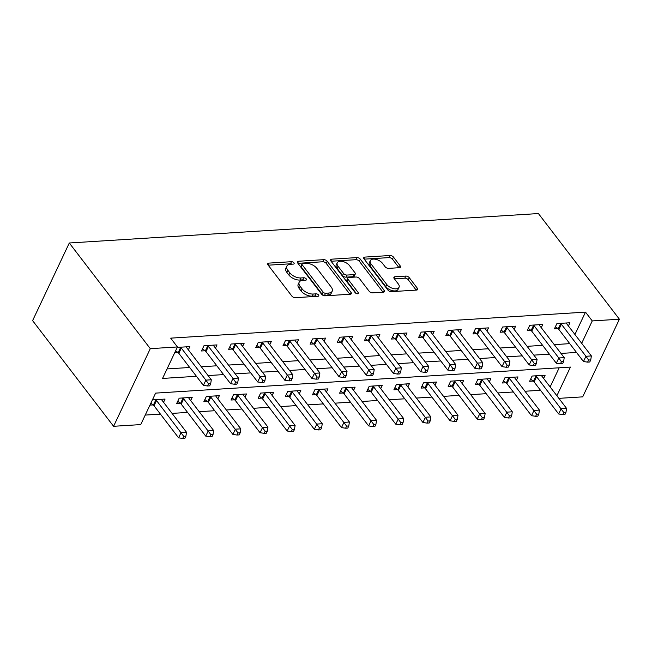 <?xml version="1.0" encoding="UTF-8"?>
<svg xmlns="http://www.w3.org/2000/svg" width="652" height="652" viewBox="0 0 652 652"><rect width="100%" height="100%" fill="white"/><g stroke="black" fill="none" stroke-linecap="round" stroke-linejoin="round"><path stroke-width="0.98" d="M293.905 262.805A1.883 1.002 25.3 0 0 291.485 261.697L268.836 263.115A2.689 1.434 25.3 0 0 267.727 263.693A2.689 1.434 25.3 0 0 268.029 264.973L291.876 296.089A2.689 1.434 25.3 0 0 295.332 297.687L317.98 296.261A1.883 1.002 25.3 0 0 318.763 295.861A1.883 1.002 25.3 0 0 318.551 294.957A1.883 1.002 25.3 0 0 316.13 293.848L313.196 294.028A8.615 4.588 25.3 0 1 302.137 288.926L300.148 286.334A8.615 4.588 25.3 0 1 299.178 282.218A8.615 4.588 25.3 0 1 302.732 280.376L305.666 280.189A1.883 1.002 25.3 0 0 306.44 279.781A1.883 1.002 25.3 0 0 306.228 278.885A1.883 1.002 25.3 0 0 303.808 277.768L300.874 277.956A8.615 4.588 25.3 0 1 289.814 272.846L287.825 270.254A8.615 4.588 25.3 0 1 286.864 266.146A8.615 4.588 25.3 0 1 290.409 264.296L293.343 264.109A1.883 1.002 25.3 0 0 294.117 263.71A1.883 1.002 25.3 0 0 293.905 262.805M292.047 264.19A1.883 1.002 25.3 0 0 290.49 263.791L268.192 265.193M316.693 296.342A1.883 1.002 25.3 0 0 315.136 295.943L312.202 296.13L313.196 294.028M304.37 280.27A1.883 1.002 25.3 0 0 302.813 279.863L299.887 280.05L300.874 277.956M399.366 267.695A2.689 1.434 25.3 0 0 400.475 267.116A2.689 1.434 25.3 0 0 400.173 265.837L393.482 257.108A2.689 1.434 25.3 0 0 390.026 255.511L364.867 257.092A2.689 1.434 25.3 0 0 363.759 257.662A2.689 1.434 25.3 0 0 364.06 258.95L387.916 290.067A2.689 1.434 25.3 0 0 391.371 291.656L416.522 290.083A2.689 1.434 25.3 0 0 417.63 289.504A2.689 1.434 25.3 0 0 417.329 288.217L409.252 277.67A2.689 1.434 25.3 0 0 405.797 276.081L395.03 276.758A2.689 1.434 25.3 0 0 393.922 277.336A2.689 1.434 25.3 0 0 394.224 278.616L398.225 283.848A7.205 3.839 25.3 0 1 399.04 287.279A7.205 3.839 25.3 0 1 393.563 288.6A7.205 3.839 25.3 0 1 386.823 284.565L371.127 264.076A7.205 3.839 25.3 0 1 370.312 260.645A7.205 3.839 25.3 0 1 375.788 259.325A7.205 3.839 25.3 0 1 382.528 263.359L385.145 266.774A2.689 1.434 25.3 0 0 388.6 268.371L399.366 267.695M574.934 334.484L585.504 312.121L592.252 320.923L619.4 319.219L538.413 213.554L69.299 242.992L32.6 320.629L113.587 426.294L140.734 424.591L155.616 393.115L570.435 367.084L556.881 395.748M585.504 312.121L170.685 338.143L177.434 346.954L150.286 348.657L69.299 242.992M327.182 261.265A2.689 1.434 25.3 0 0 323.726 259.667L298.575 261.248A2.689 1.434 25.3 0 0 297.467 261.827A2.689 1.434 25.3 0 0 297.768 263.106L321.615 294.223A2.689 1.434 25.3 0 0 325.071 295.821L350.23 294.239A2.689 1.434 25.3 0 0 351.338 293.661A2.689 1.434 25.3 0 0 351.037 292.381L327.182 261.265L326.196 263.359A2.689 1.434 25.3 0 0 322.74 261.77L297.931 263.327M331.721 259.17L356.88 257.589A2.689 1.434 25.3 0 1 360.336 259.186L384.183 290.295A2.689 1.434 25.3 0 1 384.484 291.583A2.689 1.434 25.3 0 1 383.376 292.161L372.61 292.838A2.689 1.434 25.3 0 1 369.154 291.24L359.48 278.624A2.689 1.434 25.3 0 0 356.025 277.027L348.885 277.475A2.689 1.434 25.3 0 0 347.777 278.054A2.689 1.434 25.3 0 0 348.078 279.341L358.144 292.479A1.883 1.002 25.3 0 1 358.355 293.376A1.883 1.002 25.3 0 1 356.921 293.718A1.883 1.002 25.3 0 1 355.161 292.666L330.914 261.028A2.689 1.434 25.3 0 1 330.613 259.749A2.689 1.434 25.3 0 1 331.721 259.17L330.874 260.971M167.051 368.918L189.699 367.492M201.329 366.766L216.847 365.788M228.477 365.063L243.995 364.085M255.625 363.36L271.142 362.382M282.772 361.656L298.29 360.678M309.92 359.953L325.438 358.975M337.068 358.25L352.585 357.272M364.215 356.546L379.733 355.568M391.363 354.843L406.881 353.865M418.511 353.139L434.028 352.161M445.658 351.436L461.176 350.458M472.806 349.733L488.324 348.755M499.954 348.029L515.471 347.051M527.101 346.326L542.619 345.348M554.249 344.623L569.766 343.645M174.744 352.65L177.89 352.455M188.346 349.831L189.862 346.611L177.222 347.41M215.494 348.127L217.01 344.908L203.978 345.731L201.501 350.972L205.038 350.752M242.642 346.424L244.158 343.205L231.134 344.028L228.648 349.268L232.185 349.048M269.789 344.721L271.305 341.501L258.282 342.324L255.796 347.565L259.333 347.345M296.937 343.017L298.453 339.798L285.429 340.621L282.944 345.862L286.481 345.642M324.085 341.314L325.601 338.095L312.577 338.918L310.091 344.158L313.628 343.938M351.232 339.61L352.748 336.391L339.725 337.214L337.239 342.455L340.776 342.235M378.38 337.907L379.896 334.688L366.872 335.511L364.387 340.752L367.924 340.531M405.528 336.204L407.044 332.985L394.02 333.808L391.534 339.048L395.071 338.828M432.675 334.5L434.191 331.281L421.168 332.104L418.682 337.345L422.219 337.125M459.823 332.797L461.339 329.578L448.315 330.401L445.829 335.641L449.367 335.421M486.971 331.094L488.487 327.875L475.463 328.698L472.977 333.938L476.514 333.718M514.118 329.39L515.634 326.171L502.611 326.994L500.125 332.235L503.662 332.015M541.266 327.687L542.782 324.468L529.758 325.291L527.272 330.531L530.809 330.311M568.414 325.984L569.929 322.764L556.906 323.588L554.42 328.828L557.957 328.608M145.233 415.079L160.433 414.126M172.063 413.392L187.58 412.423M199.21 411.689L214.728 410.719M226.358 409.986L241.876 409.016M253.506 408.282L269.023 407.313M280.653 406.579L296.171 405.609M307.801 404.876L323.319 403.906M334.949 403.172L350.466 402.202M362.096 401.469L377.614 400.499M389.244 399.766L404.762 398.796M416.392 398.062L431.909 397.092M443.539 396.359L459.057 395.389M470.687 394.656L486.205 393.686M497.835 392.952L513.352 391.982M524.982 391.249L540.5 390.279M550.133 386.946L559.188 367.793M149.944 405.112L153.09 404.916M163.546 402.284L165.07 399.073L152.421 399.863M190.694 400.581L192.218 397.37L179.186 398.185L176.708 403.433L180.237 403.213M217.841 398.877L219.365 395.666L206.334 396.481L203.856 401.73L207.385 401.51M244.989 397.174L246.513 393.963L233.481 394.778L231.004 400.026L234.533 399.806M272.137 395.471L273.661 392.26L260.629 393.075L258.151 398.323L261.68 398.103M299.284 393.767L300.808 390.556L287.776 391.371L285.299 396.62L288.828 396.4M326.432 392.064L327.956 388.853L314.924 389.668L312.447 394.916L315.975 394.696M353.58 390.361L355.104 387.149L342.072 387.964L339.594 393.213L343.123 392.993M380.727 388.657L382.251 385.446L369.219 386.261L366.742 391.51L370.271 391.29M407.875 386.954L409.399 383.743L396.367 384.558L393.889 389.806L397.418 389.586M435.023 385.25L436.547 382.039L423.515 382.854L421.037 388.103L424.566 387.883M462.17 383.547L463.694 380.336L450.662 381.151L448.185 386.4L451.714 386.18M489.318 381.844L490.842 378.633L477.81 379.448L475.332 384.696L478.861 384.476M516.466 380.14L517.99 376.929L504.958 377.744L502.48 382.993L506.009 382.773M543.613 378.437L545.137 375.226L532.105 376.041L529.628 381.29L533.157 381.07M619.4 319.219L582.701 396.856L558.878 398.356M581.682 343.294L592.252 320.923M177.434 346.954L162.56 378.429L196.448 376.302M208.078 375.568L223.595 374.598M235.225 373.865L250.743 372.895M262.373 372.162L277.891 371.192M289.521 370.458L305.038 369.488M316.668 368.755L332.186 367.785M343.816 367.052L359.333 366.082M370.964 365.348L386.481 364.378M398.111 363.645L413.629 362.675M425.259 361.942L440.776 360.972M452.406 360.238L467.924 359.268M479.554 358.535L495.072 357.565M506.702 356.831L522.219 355.862M533.849 355.128L549.367 354.158M560.997 353.425L576.515 352.455M150.286 348.657L113.587 426.294M286.864 266.146L285.869 268.241A8.615 4.588 25.3 0 0 286.831 272.357L287.825 270.254M299.887 280.05A8.615 4.588 25.3 0 1 288.82 274.948L286.831 272.357M299.178 282.218L298.192 284.321A8.615 4.588 25.3 0 0 299.154 288.428L300.148 286.334M312.202 296.13A8.615 4.588 25.3 0 1 301.142 291.02L299.154 288.428M349.88 294.264L326.196 263.359M302.772 263.522A1.883 1.002 25.3 0 0 301.998 263.921A1.883 1.002 25.3 0 0 302.21 264.826L323.139 292.137A1.883 1.002 25.3 0 0 325.56 293.253L328.657 293.058A8.615 4.588 25.3 0 0 332.202 291.208A8.615 4.588 25.3 0 0 331.232 287.1L316.929 268.428A8.615 4.588 25.3 0 0 305.861 263.327L302.772 263.522M301.998 263.921L301.004 266.024A1.883 1.002 25.3 0 0 301.216 266.921L302.21 264.826M332.202 291.208L331.208 293.31A8.615 4.588 25.3 0 1 327.663 295.16L324.574 295.348A1.883 1.002 25.3 0 1 322.153 294.231L301.216 266.921M331.077 261.248L355.886 259.692L356.88 257.589M383.026 292.186L359.342 261.281A2.689 1.434 25.3 0 0 355.886 259.692M347.777 278.054L346.782 280.156A2.689 1.434 25.3 0 0 347.084 281.436L356.359 293.539M349.448 265.527A7.205 3.839 25.3 0 0 342.707 261.493A7.205 3.839 25.3 0 0 337.231 262.813A7.205 3.839 25.3 0 0 338.038 266.244L343.571 273.465A2.689 1.434 25.3 0 0 347.027 275.054L354.166 274.606A2.689 1.434 25.3 0 0 355.283 274.027A2.689 1.434 25.3 0 0 354.973 272.748L349.448 265.527M337.231 262.813L336.236 264.908A7.205 3.839 25.3 0 0 337.051 268.347L338.038 266.244M355.283 274.027L354.289 276.13A2.689 1.434 25.3 0 1 353.18 276.709L346.041 277.157A2.689 1.434 25.3 0 1 342.577 275.56L337.051 268.347M370.312 260.645L369.325 262.74A7.205 3.839 25.3 0 0 370.132 266.179L371.127 264.076M399.04 287.279L398.046 289.382A7.205 3.839 25.3 0 1 392.569 290.702A7.205 3.839 25.3 0 1 385.829 286.66L370.132 266.179M416.18 290.099L408.258 279.773A2.689 1.434 25.3 0 0 404.802 278.176L394.387 278.828M399.016 267.719L392.488 259.203A2.689 1.434 25.3 0 0 389.032 257.605L364.232 259.162M150.848 403.197L153.375 405.128A2.747 1.459 -154.7 0 1 154.035 405.78L178.599 437.826L181.085 432.586L186.513 432.243L161.94 400.189A2.747 1.459 -154.7 0 1 161.598 399.521L161.533 399.293M155.575 399.668L155.852 399.88A2.747 1.459 -154.7 0 1 156.513 400.532L183.717 436.343L182.731 438.446L184.899 438.307L185.893 436.204L183.717 436.343M186.513 432.243L185.893 436.204M182.731 438.446L178.599 437.826M181.313 348.078L178.827 353.319L203.4 385.373L205.877 380.124L181.313 348.078A2.747 1.459 25.3 0 0 180.653 347.426L180.368 347.214M208.518 383.889L207.523 385.984L209.7 385.845L210.686 383.751L208.518 383.889L205.877 380.124L211.305 379.782L186.741 347.736A2.747 1.459 25.3 0 1 186.39 347.068L186.333 346.84M178.827 353.319A2.747 1.459 25.3 0 0 178.167 352.675L175.649 350.735M203.4 385.373L207.523 385.984M210.686 383.751L211.305 379.782M177.727 401.282L180.522 403.425A2.747 1.459 -154.7 0 1 181.183 404.077L205.747 436.123L208.232 430.882L213.66 430.54L189.088 398.486A2.747 1.459 -154.7 0 1 188.746 397.818L188.681 397.59M182.723 397.964L183 398.176A2.747 1.459 -154.7 0 1 183.66 398.828L210.865 434.639L209.879 436.734L212.047 436.604L213.041 434.501L210.865 434.639M213.66 430.54L213.041 434.501M209.879 436.734L205.747 436.123M204.875 399.578L207.67 401.722A2.747 1.459 -154.7 0 1 208.33 402.374L232.894 434.419L235.38 429.179L240.808 428.837L216.236 396.783A2.747 1.459 -154.7 0 1 215.893 396.114L215.828 395.886M209.871 396.261L210.148 396.473A2.747 1.459 -154.7 0 1 210.808 397.125L238.013 432.936L237.026 435.031L239.194 434.9L240.189 432.798L238.013 432.936M240.808 428.837L240.189 432.798M237.026 435.031L232.894 434.419M232.022 397.875L234.818 400.018A2.747 1.459 -154.7 0 1 235.478 400.67L260.042 432.716L262.528 427.476L267.956 427.133L243.383 395.079A2.747 1.459 -154.7 0 1 243.041 394.411L242.976 394.183M237.018 394.558L237.295 394.77A2.747 1.459 -154.7 0 1 237.956 395.422L265.16 431.233L264.174 433.327L266.342 433.197L267.336 431.094L265.16 431.233M267.956 427.133L267.336 431.094M264.174 433.327L260.042 432.716M208.461 346.375L205.975 351.615L230.547 383.669L233.025 378.421L208.461 346.375A2.747 1.459 25.3 0 0 207.801 345.723L207.515 345.511M235.665 382.186L234.671 384.281L236.847 384.142L237.833 382.048L235.665 382.186L233.025 378.421L238.453 378.078L213.889 346.033A2.747 1.459 25.3 0 1 213.538 345.364L213.481 345.136M205.975 351.615A2.747 1.459 25.3 0 0 205.315 350.972L202.519 348.82M230.547 383.669L234.671 384.281M237.833 382.048L238.453 378.078M235.608 344.672L233.123 349.912L257.695 381.966L260.172 376.717L235.608 344.672A2.747 1.459 25.3 0 0 234.948 344.02L234.663 343.808M262.813 380.483L261.819 382.577L263.995 382.439L264.981 380.344L262.813 380.483L260.172 376.717L265.6 376.375L241.036 344.329A2.747 1.459 25.3 0 1 240.686 343.661L240.629 343.433M233.123 349.912A2.747 1.459 25.3 0 0 232.462 349.268L229.667 347.117M257.695 381.966L261.819 382.577M264.981 380.344L265.6 376.375M262.756 342.968L260.27 348.209L284.842 380.263L287.32 375.014L262.756 342.968A2.747 1.459 25.3 0 0 262.096 342.316L261.811 342.104M289.961 378.779L288.966 380.874L291.142 380.735L292.129 378.641L289.961 378.779L287.32 375.014L292.748 374.672L268.184 342.626A2.747 1.459 25.3 0 1 267.833 341.958L267.776 341.729M260.27 348.209A2.747 1.459 25.3 0 0 259.61 347.565L256.815 345.413M284.842 380.263L288.966 380.874M292.129 378.641L292.748 374.672M259.17 396.171L261.965 398.315A2.747 1.459 -154.7 0 1 262.626 398.967L287.19 431.013L289.675 425.772L295.103 425.43L270.531 393.376A2.747 1.459 -154.7 0 1 270.189 392.708L270.124 392.48M264.166 392.854L264.443 393.066A2.747 1.459 -154.7 0 1 265.103 393.718L292.308 429.529L291.322 431.624L293.49 431.494L294.484 429.391L292.308 429.529M295.103 425.43L294.484 429.391M291.322 431.624L287.19 431.013M289.904 341.265L287.418 346.505L311.99 378.559L314.468 373.311L289.904 341.265A2.747 1.459 25.3 0 0 289.243 340.613L288.958 340.401M317.108 377.076L316.114 379.171L318.29 379.032L319.276 376.938L317.108 377.076L314.468 373.311L319.896 372.968L295.332 340.923A2.747 1.459 25.3 0 1 294.981 340.254L294.924 340.026M287.418 346.505A2.747 1.459 25.3 0 0 286.758 345.862L283.962 343.71M311.99 378.559L316.114 379.171M319.276 376.938L319.896 372.968M286.318 394.468L289.113 396.612A2.747 1.459 -154.7 0 1 289.773 397.264L314.337 429.309L316.823 424.069L322.251 423.727L297.679 391.673A2.747 1.459 -154.7 0 1 297.336 391.004L297.271 390.776M291.314 391.151L291.591 391.363A2.747 1.459 -154.7 0 1 292.251 392.015L319.456 427.826L318.469 429.921L320.637 429.79L321.632 427.688L319.456 427.826M322.251 423.727L321.632 427.688M318.469 429.921L314.337 429.309M317.051 339.562L314.566 344.802L339.138 376.856L341.615 371.607L317.051 339.562A2.747 1.459 25.3 0 0 316.391 338.91L316.106 338.698M344.256 375.373L343.262 377.467L345.438 377.329L346.424 375.234L344.256 375.373L341.615 371.607L347.043 371.265L322.479 339.219A2.747 1.459 25.3 0 1 322.129 338.551L322.072 338.323M314.566 344.802A2.747 1.459 25.3 0 0 313.905 344.158L311.11 342.007M339.138 376.856L343.262 377.467M346.424 375.234L347.043 371.265M313.465 392.765L316.261 394.908A2.747 1.459 -154.7 0 1 316.921 395.56L341.485 427.606L343.971 422.366L349.399 422.023L324.826 389.969A2.747 1.459 -154.7 0 1 324.484 389.301L324.419 389.073M318.461 389.448L318.738 389.66A2.747 1.459 -154.7 0 1 319.398 390.312L346.603 426.123L345.617 428.217L347.785 428.087L348.779 425.984L346.603 426.123M349.399 422.023L348.779 425.984M345.617 428.217L341.485 427.606M344.199 337.858L341.713 343.099L366.285 375.153L368.763 369.904L344.199 337.858A2.747 1.459 25.3 0 0 343.539 337.206L343.254 336.994M371.404 373.669L370.409 375.764L372.585 375.625L373.572 373.531L371.404 373.669L368.763 369.904L374.191 369.562L349.627 337.516A2.747 1.459 25.3 0 1 349.276 336.848L349.219 336.619M341.713 343.099A2.747 1.459 25.3 0 0 341.053 342.455L338.258 340.303M366.285 375.153L370.409 375.764M373.572 373.531L374.191 369.562M340.613 391.061L343.408 393.205A2.747 1.459 -154.7 0 1 344.069 393.857L368.633 425.903L371.118 420.662L376.546 420.32L351.974 388.266A2.747 1.459 -154.7 0 1 351.632 387.598L351.567 387.369M345.609 387.744L345.886 387.956A2.747 1.459 -154.7 0 1 346.546 388.608L373.751 424.419L372.765 426.514L374.933 426.384L375.927 424.281L373.751 424.419M376.546 420.32L375.927 424.281M372.765 426.514L368.633 425.903M371.347 336.155L368.861 341.395L393.433 373.449L395.911 368.201L371.347 336.155A2.747 1.459 25.3 0 0 370.686 335.503L370.401 335.291M398.551 371.966L397.557 374.061L399.733 373.922L400.719 371.827L398.551 371.966L395.911 368.201L401.339 367.858L376.774 335.813A2.747 1.459 25.3 0 1 376.424 335.144L376.367 334.916M368.861 341.395A2.747 1.459 25.3 0 0 368.201 340.752L365.405 338.6M393.433 373.449L397.557 374.061M400.719 371.827L401.339 367.858M367.761 389.358L370.556 391.502A2.747 1.459 -154.7 0 1 371.216 392.154L395.78 424.199L398.266 418.959L403.694 418.617L379.122 386.563A2.747 1.459 -154.7 0 1 378.779 385.894L378.714 385.666M372.757 386.041L373.034 386.253A2.747 1.459 -154.7 0 1 373.694 386.905L400.898 422.716L399.912 424.811L402.08 424.68L403.075 422.577L400.898 422.716M403.694 418.617L403.075 422.577M399.912 424.811L395.78 424.199M398.494 334.452L396.008 339.692L420.581 371.746L423.058 366.497L398.494 334.452A2.747 1.459 25.3 0 0 397.834 333.8L397.549 333.588M425.699 370.263L424.705 372.357L426.881 372.219L427.867 370.124L425.699 370.263L423.058 366.497L428.486 366.155L403.922 334.109A2.747 1.459 25.3 0 1 403.572 333.441L403.515 333.213M396.008 339.692A2.747 1.459 25.3 0 0 395.348 339.048L392.553 336.897M420.581 371.746L424.705 372.357M427.867 370.124L428.486 366.155M394.908 387.655L397.704 389.798A2.747 1.459 -154.7 0 1 398.364 390.45L422.928 422.496L425.414 417.256L430.842 416.913L406.269 384.859A2.747 1.459 -154.7 0 1 405.927 384.191L405.862 383.963M399.904 384.338L400.181 384.55A2.747 1.459 -154.7 0 1 400.841 385.202L428.046 421.013L427.06 423.107L429.228 422.977L430.222 420.874L428.046 421.013M430.842 416.913L430.222 420.874M427.06 423.107L422.928 422.496M425.642 332.748L423.156 337.989L447.728 370.043L450.206 364.794L425.642 332.748A2.747 1.459 25.3 0 0 424.982 332.096L424.697 331.884M452.847 368.559L451.852 370.654L454.028 370.515L455.014 368.421L452.847 368.559L450.206 364.794L455.634 364.452L431.07 332.406A2.747 1.459 25.3 0 1 430.719 331.738L430.662 331.509M423.156 337.989A2.747 1.459 25.3 0 0 422.496 337.345L419.701 335.193M447.728 370.043L451.852 370.654M455.014 368.421L455.634 364.452M422.056 385.951L424.851 388.095A2.747 1.459 -154.7 0 1 425.512 388.747L450.076 420.793L452.561 415.552L457.989 415.21L433.417 383.156A2.747 1.459 -154.7 0 1 433.075 382.488L433.009 382.259M427.052 382.634L427.329 382.846A2.747 1.459 -154.7 0 1 427.989 383.498L455.194 419.309L454.208 421.404L456.376 421.273L457.37 419.171L455.194 419.309M457.989 415.21L457.37 419.171M454.208 421.404L450.076 420.793M452.79 331.037L450.304 336.285L474.876 368.339L477.354 363.091L452.79 331.037A2.747 1.459 25.3 0 0 452.129 330.393L451.844 330.181M479.994 366.856L479 368.95L481.176 368.812L482.162 366.717L479.994 366.856L477.354 363.091L482.782 362.748L458.217 330.703A2.747 1.459 25.3 0 1 457.867 330.034L457.81 329.806M450.304 336.285A2.747 1.459 25.3 0 0 449.644 335.641L446.848 333.49M474.876 368.339L479 368.95M482.162 366.717L482.782 362.748M449.204 384.248L451.999 386.392A2.747 1.459 -154.7 0 1 452.659 387.043L477.223 419.089L479.709 413.849L485.137 413.507L460.565 381.453A2.747 1.459 -154.7 0 1 460.222 380.784L460.157 380.556M454.199 380.931L454.477 381.143A2.747 1.459 -154.7 0 1 455.137 381.795L482.341 417.606L481.355 419.701L483.523 419.57L484.517 417.467L482.341 417.606M485.137 413.507L484.517 417.467M481.355 419.701L477.223 419.089M479.937 329.333L477.451 334.582L502.024 366.636L504.501 361.387L479.937 329.333A2.747 1.459 25.3 0 0 479.277 328.69L478.992 328.478M507.142 365.153L506.148 367.247L508.324 367.109L509.31 365.014L507.142 365.153L504.501 361.387L509.929 361.045L485.365 328.999A2.747 1.459 25.3 0 1 485.015 328.331L484.958 328.103M477.451 334.582A2.747 1.459 25.3 0 0 476.791 333.938L473.996 331.786M502.024 366.636L506.148 367.247M509.31 365.014L509.929 361.045M476.351 382.545L479.147 384.688A2.747 1.459 -154.7 0 1 479.807 385.34L504.371 417.386L506.857 412.145L512.285 411.803L487.712 379.749A2.747 1.459 -154.7 0 1 487.37 379.081L487.305 378.853M481.347 379.228L481.624 379.44A2.747 1.459 -154.7 0 1 482.284 380.092L509.489 415.903L508.503 417.997L510.671 417.867L511.665 415.764L509.489 415.903M512.285 411.803L511.665 415.764M508.503 417.997L504.371 417.386M507.085 327.63L504.599 332.879L529.171 364.933L531.649 359.684L507.085 327.63A2.747 1.459 25.3 0 0 506.425 326.986L506.139 326.774M534.29 363.449L533.295 365.544L535.471 365.405L536.457 363.311L534.29 363.449L531.649 359.684L537.077 359.342L512.513 327.296A2.747 1.459 25.3 0 1 512.162 326.628L512.105 326.399M504.599 332.879A2.747 1.459 25.3 0 0 503.939 332.235L501.143 330.083M529.171 364.933L533.295 365.544M536.457 363.311L537.077 359.342M503.499 380.841L506.294 382.985A2.747 1.459 -154.7 0 1 506.954 383.637L531.519 415.683L534.004 410.442L539.432 410.1L514.86 378.046A2.747 1.459 -154.7 0 1 514.518 377.378L514.452 377.149M508.495 377.524L508.772 377.736A2.747 1.459 -154.7 0 1 509.432 378.388L536.637 414.199L535.651 416.294L537.818 416.163L538.813 414.061L536.637 414.199M539.432 410.1L538.813 414.061M535.651 416.294L531.519 415.683M534.232 325.927L531.747 331.175L556.319 363.229L558.797 357.981L534.232 325.927A2.747 1.459 25.3 0 0 533.572 325.283L533.287 325.071M561.437 361.746L560.443 363.84L562.619 363.702L563.605 361.607L561.437 361.746L558.797 357.981L564.224 357.638L539.66 325.592A2.747 1.459 25.3 0 1 539.31 324.924L539.253 324.696M531.747 331.175A2.747 1.459 25.3 0 0 531.087 330.531L528.291 328.38M556.319 363.229L560.443 363.84M563.605 361.607L564.224 357.638M530.646 379.138L533.442 381.281A2.747 1.459 -154.7 0 1 534.102 381.933L558.666 413.979L561.152 408.739L566.58 408.397L542.008 376.343A2.747 1.459 -154.7 0 1 541.665 375.674L541.6 375.446M535.642 375.821L535.92 376.033A2.747 1.459 -154.7 0 1 536.58 376.685L563.784 412.496L562.798 414.59L564.966 414.46L565.96 412.357L563.784 412.496M566.58 408.397L565.96 412.357M562.798 414.59L558.666 413.979M561.38 324.223L558.894 329.472L583.467 361.526L585.944 356.277L561.38 324.223A2.747 1.459 25.3 0 0 560.72 323.579L560.435 323.368M588.585 360.043L587.591 362.137L589.767 361.999L590.753 359.904L588.585 360.043L585.944 356.277L591.372 355.935L566.808 323.889A2.747 1.459 25.3 0 1 566.458 323.221L566.401 322.993M558.894 329.472A2.747 1.459 25.3 0 0 558.234 328.828L555.439 326.676M583.467 361.526L587.591 362.137M590.753 359.904L591.372 355.935M290.49 263.791L291.485 261.697M315.136 295.943L316.13 293.848M302.813 279.863L303.808 277.768M288.82 274.948L289.814 272.846M301.142 291.02L302.137 288.926M267.98 264.916L268.836 263.115M350.148 294.248L351.037 292.381M297.719 263.049L298.575 261.248M322.74 261.77L323.726 259.667M322.153 294.231L323.139 292.137M324.574 295.348L325.56 293.253M327.663 295.16L328.657 293.058M359.342 261.281L360.336 259.186M383.303 292.169L384.183 290.295M347.084 281.436L348.078 279.341M357.532 293.783L358.144 292.479M342.577 275.56L343.571 273.465M346.041 277.157L347.027 275.054M353.18 276.709L354.166 274.606M385.829 286.66L386.823 284.565M394.175 278.559L395.03 276.758M404.802 278.176L405.797 276.081M408.258 279.773L409.252 277.67M416.449 290.083L417.329 288.217M364.02 258.893L364.867 257.092M389.032 257.605L390.026 255.511M392.488 259.203L393.482 257.108M399.293 267.703L400.173 265.837M153.375 405.128L155.852 399.88M154.035 405.78L156.513 400.532M180.653 347.426L178.167 352.675M180.522 403.425L183 398.176M181.183 404.077L183.66 398.828M207.67 401.722L210.148 396.473M208.33 402.374L210.808 397.125M234.818 400.018L237.295 394.77M235.478 400.67L237.956 395.422M207.801 345.723L205.315 350.972M234.948 344.02L232.462 349.268M262.096 342.316L259.61 347.565M261.965 398.315L264.443 393.066M262.626 398.967L265.103 393.718M289.243 340.613L286.758 345.862M289.113 396.612L291.591 391.363M289.773 397.264L292.251 392.015M316.391 338.91L313.905 344.158M316.261 394.908L318.738 389.66M316.921 395.56L319.398 390.312M343.539 337.206L341.053 342.455M343.408 393.205L345.886 387.956M344.069 393.857L346.546 388.608M370.686 335.503L368.201 340.752M370.556 391.502L373.034 386.253M371.216 392.154L373.694 386.905M397.834 333.8L395.348 339.048M397.704 389.798L400.181 384.55M398.364 390.45L400.841 385.202M424.982 332.096L422.496 337.345M424.851 388.095L427.329 382.846M425.512 388.747L427.989 383.498M452.129 330.393L449.644 335.641M451.999 386.392L454.477 381.143M452.659 387.043L455.137 381.795M479.277 328.69L476.791 333.938M479.147 384.688L481.624 379.44M479.807 385.34L482.284 380.092M506.425 326.986L503.939 332.235M506.294 382.985L508.772 377.736M506.954 383.637L509.432 378.388M533.572 325.283L531.087 330.531M533.442 381.281L535.92 376.033M534.102 381.933L536.58 376.685M560.72 323.579L558.234 328.828"/></g></svg>
